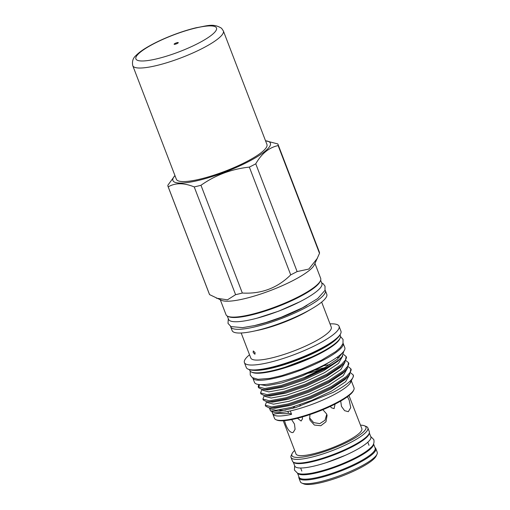 <?xml version="1.0" encoding="UTF-8"?>
<svg xmlns="http://www.w3.org/2000/svg" width="510" height="510" viewBox="0 0 510 510"><rect width="100%" height="100%" fill="white"/><g stroke="black" fill="none" stroke-linecap="round" stroke-linejoin="round"><path stroke-width="0.76" d="M293.275 462.111L294.793 466.051A40.736 8.364 -21 0 0 353.309 451.503A40.736 8.364 -21 0 0 370.846 436.86L369.336 432.913M293.454 462.219A40.736 8.364 -21 0 0 351.619 447.104A40.736 8.364 -21 0 0 369.278 433.111M297.508 473.133L299.077 477.22A40.736 8.364 -21 0 0 357.593 462.672A40.736 8.364 -21 0 0 375.137 448.022L373.569 443.936M297.559 473.159A40.736 8.364 -21 0 0 355.91 458.273A40.736 8.364 -21 0 0 373.543 443.993M279.199 410.014A36.828 7.567 -21 0 0 285.906 410.065M353.264 375.028A46.474 9.543 159 0 1 353.296 375.118A46.474 9.543 159 0 1 353.22 376.941L350.332 382.538A43.509 8.938 -21 0 0 351.339 380.983L350.803 382.117A42.585 8.746 159 0 1 332.692 395.377A42.585 8.746 159 0 1 290.286 410.933L291.586 414.318A42.585 8.746 -21 0 1 272.965 414.273A55.545 11.411 159 0 1 279.99 413.259L279.722 412.564M279.99 413.259A36.828 7.567 -21 0 0 288.539 413.278A55.545 11.411 159 0 1 291.586 414.318M287.85 411.296L288.539 413.278M364.529 425.805L366.378 426.577A41.163 8.453 159 0 1 367.869 427.909A41.163 8.453 159 0 1 341.675 446.754A41.163 8.453 159 0 1 296.928 459.389A41.163 8.453 159 0 1 291.012 457.406A41.163 8.453 159 0 1 291.235 455.424L292.09 453.613A39.678 8.147 -21 0 0 297.579 457.432A39.678 8.147 -21 0 0 344.365 443.579A39.678 8.147 -21 0 0 364.529 425.805A39.678 8.147 -21 0 0 360.513 425.181M367.869 427.909L369.297 431.632A41.163 8.453 159 0 1 343.103 450.47A41.163 8.453 159 0 1 298.356 463.112A41.163 8.453 159 0 1 292.447 461.129L291.012 457.406M374.958 447.57A41.163 8.453 159 0 1 375.793 448.545A41.163 8.453 159 0 1 349.592 467.389A41.163 8.453 159 0 1 304.852 480.025A41.163 8.453 159 0 1 298.936 478.048A41.163 8.453 159 0 1 298.898 476.761M298.936 478.048L300.365 481.772A41.163 8.453 -21 0 0 301.856 483.097A41.163 8.453 -21 0 0 306.28 483.748A41.163 8.453 -21 0 0 347.1 472.802A41.163 8.453 -21 0 0 376.998 454.251A41.163 8.453 -21 0 0 377.221 452.268L375.793 448.545M376.998 454.251L376.144 456.067A39.678 8.147 159 0 1 347.316 473.943A39.678 8.147 159 0 1 307.97 484.5A39.678 8.147 159 0 1 303.705 483.875L301.856 483.097M284.472 420.654L285.543 424.039C287.398 429.133 289.623 431.995 292.23 432.633L293.224 432.391L295.099 429.28L294.48 424.059L291.624 419.596M348.98 395.556L361.851 428.661A35.273 7.242 159 0 1 339.405 444.809A35.273 7.242 159 0 1 301.059 455.64A35.273 7.242 159 0 1 295.991 453.945L283.292 420.858M340.706 401.038L341.483 406.406L344.588 410.665L348.317 411.691L350.74 407.592L349.171 400.14L347.495 396.691M335.07 404.086L334.107 408.631L331.322 407.739L330.397 406.368M309.952 414.566L309.647 418.889L310.048 420.272L314.383 425.053L320.822 425.729L325.96 421.783L327.082 415.42L326.674 414.024L322.868 409.696M302.283 416.97L302.5 418.818L301.104 421.031L297.464 418.276M227.294 316.053L228.556 319.349A49.993 10.27 -21 0 0 300.377 301.493A49.993 10.27 -21 0 0 321.899 283.515L320.637 280.226M228.187 316.455A49.993 10.27 -21 0 0 298.752 297.26A49.993 10.27 -21 0 0 320.242 281.118M252.762 377.904A48.38 9.939 -21 0 0 252.775 377.948L254.464 382.347A48.38 9.939 -21 0 0 323.971 365.064A48.38 9.939 -21 0 0 344.805 347.667L343.115 343.268A48.38 9.939 -21 0 0 343.096 343.224M252.775 377.948A48.38 9.939 -21 0 0 322.282 360.666A48.38 9.939 -21 0 0 343.115 343.268M340.68 333.617L340.253 334.522A49.954 10.264 159 0 1 319.011 350.077A49.954 10.264 159 0 1 249.052 369.533L248.128 369.144A50.694 10.41 -21 0 0 319.12 349.401A50.694 10.41 -21 0 0 340.68 333.617A50.694 10.41 -21 0 0 340.948 331.175L339.067 326.266A50.694 10.41 159 0 1 317.239 344.499A50.694 10.41 159 0 1 244.411 362.604A50.694 10.41 159 0 1 249.53 354.769M244.411 362.604L246.292 367.512A50.694 10.41 -21 0 0 248.128 369.144M340.1 338.124L339.673 339.029A47.755 9.811 159 0 1 319.368 353.902A47.755 9.811 159 0 1 252.501 372.498L251.577 372.109A48.495 9.958 -21 0 0 319.483 353.226A48.495 9.958 -21 0 0 340.1 338.124A48.495 9.958 -21 0 0 340.361 335.784L340.036 334.942M249.492 369.699L249.817 370.54A48.495 9.958 -21 0 0 251.577 372.109M350.867 368.794L351.25 369.782L349.165 375.13L344.811 379.746L330.754 389.111L310.832 398.457L290.439 405.425L275.088 408.274L269.019 407.822L265.653 406.158L265.27 405.176L271.766 406.935L288.175 403.92L309.978 396.512L331.264 386.567L346.296 376.603L350.198 372.255L350.867 368.794L348.394 366.792M349.822 374.334L345.589 381.78L331.532 391.138L311.61 400.484L291.216 407.452L275.865 410.308L269.796 408.688L269.484 407.879M330.639 361.418L322.11 366.582L302.188 375.934L281.788 382.895L266.437 385.751L260.712 384.661M319.732 367.175A43.509 8.938 159 0 1 286.155 380.065M343.855 351.167L342.063 356.751L337.741 361.329L323.684 370.693L303.762 380.039L283.369 387.007L268.018 389.863L261.955 389.411L258.583 387.74L258.207 386.758L264.696 388.518L281.106 385.503L304.247 377.559L324.028 368.022L337.282 359.25L343.026 352.206M342.752 355.91L338.519 363.362L324.462 372.721L304.54 382.073L284.147 389.034L268.795 391.89L262.726 390.271L262.414 389.461M346.156 356.522L346.532 357.504L344.454 362.852L340.1 367.468L326.043 376.833L306.121 386.178L285.721 393.146L270.37 396.002L264.308 395.55L260.935 393.879L260.559 392.898L267.055 394.657L283.464 391.642L305.26 384.24L326.553 374.289L341.579 364.325L345.487 359.977L346.156 356.522L343.657 354.507M345.111 362.055L340.878 369.501L326.821 378.86L306.899 388.206L286.505 395.173L271.148 398.029L265.085 396.41L264.773 395.601M344.454 362.852L341.961 365.307L326.929 375.271L305.643 385.222L283.84 392.623L267.431 395.639L264.295 395.562L262.918 399.037L269.414 400.796L285.823 397.781L307.619 390.38L328.912 380.428L343.938 370.464L347.845 366.116L348.515 362.661L348.891 363.643L346.806 368.991L344.754 371.337L342.452 373.607L328.395 382.972L308.474 392.317L288.08 399.285L272.729 402.135L266.666 401.689L265.27 405.176M347.463 368.194L343.236 375.64L329.179 384.999L309.258 394.345L288.858 401.313L273.507 404.169L267.438 402.549L267.125 401.74M336.747 357.536L339.125 357.637M323.646 365.727L329.893 364.522M315.499 370.018L324.545 367.729M351.364 380.925L354.017 387.842A42.585 8.746 159 0 1 353.787 389.895L353.36 390.807A41.845 8.593 159 0 1 335.567 403.831A41.845 8.593 159 0 1 276.968 420.125L276.044 419.743A42.585 8.746 159 0 1 274.501 418.366L271.849 411.449M353.787 389.895A42.585 8.746 159 0 1 335.682 403.155A42.585 8.746 159 0 1 276.044 419.743M269.331 407.86L270.523 410.894L279.862 411.13L295.794 407.528L333.196 392.381C344.754 386.178 351.435 381.027 353.22 376.941L353.226 374.933L350.752 372.931M290.286 410.933A42.585 8.746 159 0 1 273.06 411.959L270.523 410.894M349.165 375.13L346.672 377.585L331.647 387.549L310.354 397.5L288.558 404.902L272.142 407.917L269.019 407.822M258.666 384.508L258.207 386.758M342.063 356.751L339.328 359.41C335.937 362.329 331.022 365.574 324.577 369.132L303.284 379.083L281.488 386.484L265.072 389.5L261.955 389.411L260.559 392.898M258.474 387.217L259.673 384.61M339.328 359.41A46.474 9.543 159 0 1 324.385 368.634A46.474 9.543 159 0 1 304.247 377.559M346.806 368.991L344.314 371.446L329.288 381.41L307.995 391.361L286.199 398.763L269.79 401.778L266.666 401.689L263.294 400.018L262.918 399.037M348.515 362.661L346.041 360.653M321.447 369.438L308.582 373.237M321.657 302.099L331.264 327.127A43.108 8.855 159 0 1 312.706 342.631A43.108 8.855 159 0 1 250.78 358.026L241.173 332.992M325.093 290.062A50.694 10.41 159 0 1 325.354 290.541A50.694 10.41 159 0 1 303.526 308.767A50.694 10.41 159 0 1 230.692 326.872A50.694 10.41 159 0 1 230.565 326.349M325.354 290.541L326.782 294.264A50.694 10.41 159 0 1 311.801 308.748A50.694 10.41 159 0 1 304.954 312.49A50.694 10.41 159 0 1 252.954 331.341A50.694 10.41 159 0 1 232.12 330.601L230.692 326.872M265.525 140.785A52.198 10.723 159 0 1 265.653 140.798L277.797 143.922A58.879 12.093 159 0 1 277.976 144.285L319.343 252.042A58.879 12.093 159 0 1 319.496 253.336L314.3 264.9A50.694 10.41 159 0 1 292.746 280.685A50.694 10.41 159 0 1 221.748 300.428L209.578 294.614A58.879 12.093 159 0 1 209.4 294.244L168.039 186.488A58.879 12.093 159 0 1 167.886 185.2L174.86 175.65A52.198 10.723 159 0 1 174.949 175.555M314.97 263.485L320.675 278.358A50.694 10.41 159 0 1 298.847 296.584A50.694 10.41 159 0 1 226.019 314.695L220.307 299.823M317.513 258.092L308.811 269.07L297.126 271.569A58.879 12.093 159 0 1 293.99 273.213A58.879 12.093 159 0 1 290.713 274.865C277.389 288.067 261.267 294.123 242.333 293.033A58.879 12.093 159 0 1 235.594 294.678L227.466 299.829L216.387 298.178M297.126 271.569L255.759 163.812A58.879 12.093 159 0 1 252.628 165.457A58.879 12.093 159 0 1 249.352 167.108L290.713 274.865M265.653 140.798A52.198 10.723 159 0 1 247.911 161.925A52.198 10.723 159 0 1 192.13 181.777A52.198 10.723 159 0 1 174.86 175.65M209.578 294.614L168.217 186.858A58.879 12.093 159 0 1 168.039 186.488M168.217 186.858C175.274 182.72 183.944 182.739 194.227 186.921L235.594 294.678M242.333 293.033L200.972 185.277A58.879 12.093 159 0 1 194.227 186.921M200.972 185.277C215.418 175.089 231.54 169.033 249.352 167.108M272.965 414.273L271.887 411.468M311.801 308.748L307.67 311.157A43.108 8.855 159 0 1 301.85 314.338A43.108 8.855 159 0 1 257.633 330.365L252.954 331.341M301.914 314.3L301.104 314.683M255.064 352.601L254.955 354.259L253.202 352.601L253.26 350.969L255.064 352.601M307.014 305.394A45.403 9.327 159 0 1 300.862 308.76A45.403 9.327 159 0 1 254.26 325.648M311.744 370.808A43.197 8.874 159 0 1 294.512 377.419M326.763 414.267L325.01 420.253L319.789 423.631L313.65 422.605L309.576 417.919M303.252 313.503L304.056 313.115M294.774 406.432L292.74 408.395M255.759 163.812C261.579 153.599 269.038 147.524 278.128 145.579L319.496 253.336M277.976 144.285A58.879 12.093 159 0 1 278.128 145.579M330.015 323.869A50.694 10.41 159 0 1 339.067 326.266M294.652 450.457A39.678 8.147 -21 0 0 292.09 453.613M266.947 144.477A48.514 9.964 159 0 1 227.409 170.315A48.514 9.964 159 0 1 176.919 180.062A48.514 9.964 159 0 1 176.364 179.246L132.778 65.701A48.514 9.964 159 0 0 133.333 66.517A48.514 9.964 159 0 0 183.823 56.769A48.514 9.964 159 0 0 223.361 30.931L266.947 144.477M174.146 44.274A2.225 0.459 159 0 1 174.12 44.236A2.225 0.459 159 0 1 175.931 43.05A2.225 0.459 159 0 1 178.245 42.604A2.225 0.459 159 0 1 178.27 42.642A2.225 0.459 159 0 1 176.46 43.828A2.225 0.459 159 0 1 174.146 44.274M337.308 338.226A48.495 9.958 159 0 1 318.533 350.752A48.495 9.958 159 0 1 253.719 370.311M216.01 27.24A43.171 8.868 159 0 1 183.243 50.19A43.171 8.868 159 0 1 136.387 59.638A43.171 8.868 159 0 1 169.148 36.694A43.171 8.868 159 0 1 216.01 27.24M294.672 465.738L294.429 470.073L297.419 473.095C299.402 474.07 302.946 474.676 312.171 473.108C326.19 470.284 340.584 465.184 355.355 457.814C362.559 454.117 367.799 450.642 371.07 447.385C373.556 445.243 374.467 442.648 373.804 439.601L370.725 436.541M345.442 455.277L325.998 462.736M367.812 442.227L369.004 445.332M257.269 318.119L278.785 311.125L299.746 301.812M228.301 318.68L228.008 323.385L230.966 326.572L242.62 327.649L254.649 325.558L266.112 322.46L281.233 317.245L302.513 307.804L317.679 298.586L325.004 290.337L325.029 286.193L323.149 283.726L321.644 282.846M340.501 336.53L343.051 339.443L342.975 343.593L340.38 347.52L335.695 351.626L321.498 360.213L301.302 369.176L281.922 375.602L269.854 378.375L257.913 379.3L252.31 377.61L250.244 375.022L250.206 371.184M318.1 354.546L278.913 369.591M300.16 404.71L299.899 406.266M300.639 468.014L301.831 471.112M223.361 30.931L221.569 28.267C213.072 22.988 207.034 25.991 196.324 27.706C189 29.453 181.222 31.9 172.992 35.05C162.25 39.2 153.102 43.586 145.535 48.22C141.506 50.694 138.344 53.104 136.049 55.45C132.989 58.019 131.899 61.436 132.778 65.701"/></g></svg>
